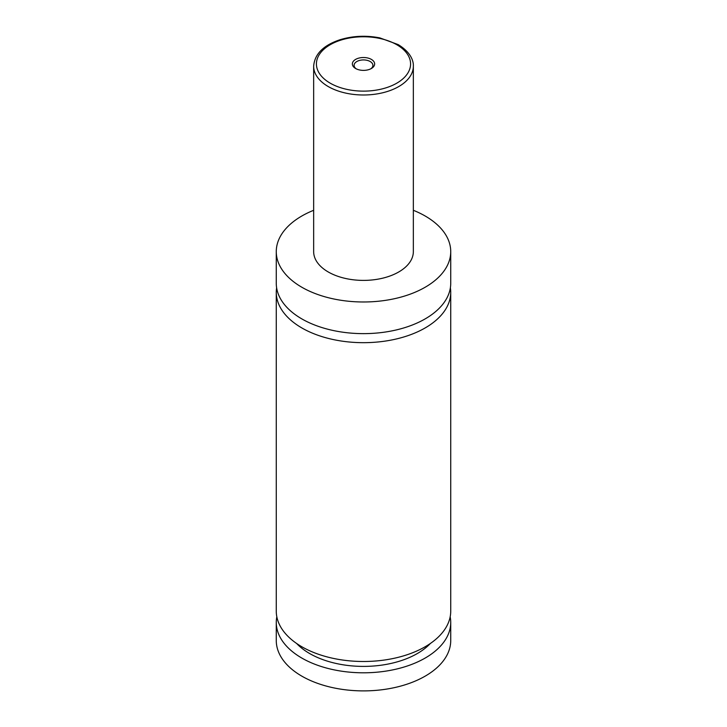 <?xml version="1.0" encoding="UTF-8"?>
<svg xmlns="http://www.w3.org/2000/svg" width="727" height="727" viewBox="0 0 727 727"><rect width="100%" height="100%" fill="white"/><g stroke="black" fill="none" stroke-linecap="round" stroke-linejoin="round"><path stroke-width="1.09" d="M413.345 210.294A87.231 50.363 180 0 1 425.186 216.01A87.231 50.363 180 0 1 450.731 251.624L450.731 283.276A87.231 50.363 180 0 1 396.878 329.804A87.231 50.363 180 0 1 301.814 318.889A87.231 50.363 180 0 1 276.269 283.276L276.269 251.624A87.231 50.363 180 0 1 313.655 210.294M450.377 287.801A87.231 50.363 180 0 1 450.731 292.318A87.231 50.363 180 0 1 396.878 338.846A87.231 50.363 180 0 1 301.814 327.932A87.231 50.363 180 0 1 276.269 292.318A87.231 50.363 180 0 1 276.623 287.801M355.621 68.502A11.15 6.434 0 0 0 371.379 68.502A11.15 6.434 0 0 0 371.379 59.396A11.15 6.434 0 0 0 355.621 59.396A11.15 6.434 0 0 0 355.621 68.502L355.621 68.502M370.715 68.856A9.415 5.434 0 0 0 372.915 65.366A9.415 5.434 0 0 0 370.161 61.522A9.415 5.434 0 0 0 359.901 60.341A9.415 5.434 0 0 0 354.085 65.366A9.415 5.434 0 0 0 356.285 68.856M413.345 66.212L413.345 251.624A49.845 28.78 180 0 1 382.575 278.205A49.845 28.78 180 0 1 328.25 271.971A49.845 28.78 180 0 1 313.655 251.624L313.655 66.212A49.845 28.78 180 0 0 328.25 86.558A49.845 28.78 180 0 0 382.575 92.802A49.845 28.78 180 0 0 413.345 66.212C413.663 61.068 410.819 52.253 398.169 44.592L379.848 37.895C366.172 35.232 352.922 35.841 340.1 39.712C323.415 45.238 314.6 54.071 313.655 66.212M450.731 251.624A87.231 50.363 180 0 1 396.878 298.152A87.231 50.363 180 0 1 301.814 287.229A87.231 50.363 180 0 1 276.269 251.624M450.731 292.318L450.731 611.134A87.231 50.363 180 0 1 396.878 657.662A87.231 50.363 180 0 1 301.814 646.748A87.231 50.363 180 0 1 276.269 611.134L276.269 292.318M430.384 643.468A76.153 43.965 180 0 1 363.5 666.405A76.153 43.965 180 0 1 296.616 643.468M450.177 616.787A87.231 50.363 180 0 1 450.731 622.439L450.731 640.532A87.231 50.363 180 0 1 396.878 687.06A87.231 50.363 180 0 1 301.814 676.137A87.231 50.363 180 0 1 276.269 640.532L276.269 622.439A87.231 50.363 180 0 1 276.823 616.787M450.731 622.439A87.231 50.363 180 0 1 396.878 668.967A87.231 50.363 180 0 1 301.814 658.053A87.231 50.363 180 0 1 276.269 622.439M330.212 83.169A47.073 27.181 0 0 0 396.788 83.169A47.073 27.181 0 0 0 396.788 44.729A47.073 27.181 0 0 0 330.212 44.729A47.073 27.181 0 0 0 330.212 83.169"/></g></svg>
